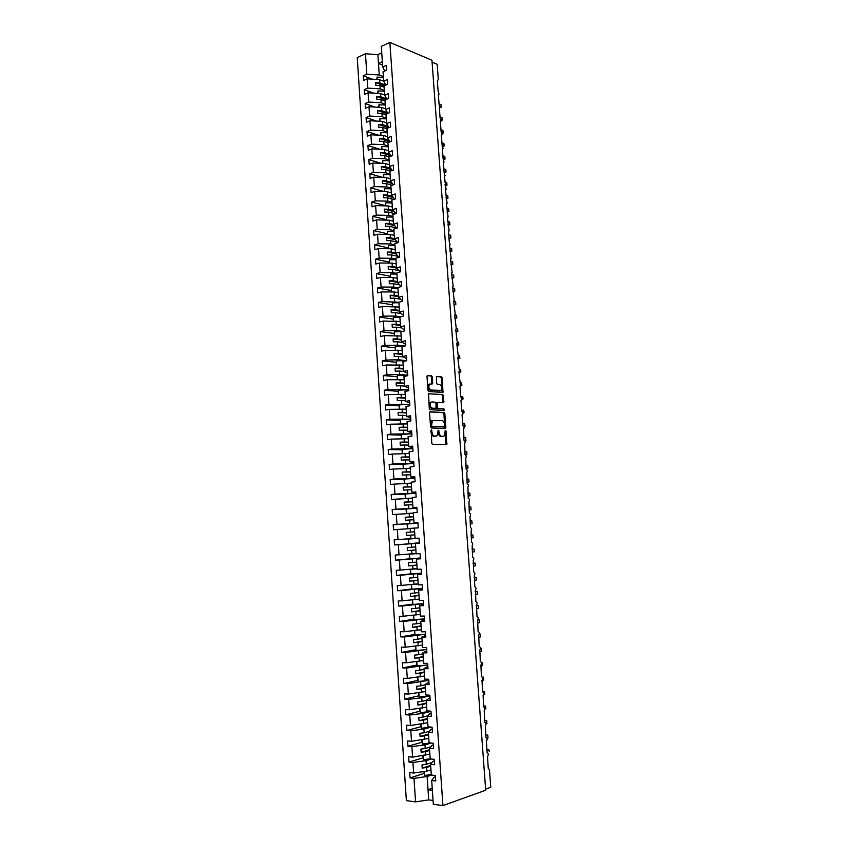 <?xml version="1.0" encoding="UTF-8"?>
<svg xmlns="http://www.w3.org/2000/svg" width="848" height="848" viewBox="0 0 848 848"><rect width="100%" height="100%" fill="white"/><g stroke="black" fill="none" stroke-linecap="round" stroke-linejoin="round"><path stroke-width="1.27" d="M431.314 429.872L431.717 443.207L432.575 444.405L446.705 444.575L446.122 431.24L445.285 430.508L444.193 435.989L441.893 436.402C440.398 436.126 439.497 434.854 439.19 432.586L438.215 430.243L437.123 435.755L434.77 436.179C433.254 435.904 432.342 434.621 432.024 432.332L431.314 429.872M432.427 377.021L431.579 375.791L427.678 375.42L426.989 376.512L427.964 390.292L428.823 391.522L442.963 392.444L442.264 377.943L441.437 376.724L436.413 376.427L436.561 383.201L437.398 384.42L439.699 384.621C441.956 385.904 442.455 387.833 441.183 390.409L431.081 390.069C428.781 388.797 428.272 386.858 429.554 384.239L432.565 383.826L432.427 377.021L431.537 377.201L430.678 375.961L427.212 375.643M435.469 776.821L434.028 777.287L431.696 780.467L433.328 804.296L442.921 805.6L485.703 790.23L431.95 60.261L389.857 42.4L381.303 46.386L382.724 67.045L386.37 65.413L386.699 70.151L383.052 71.773L383.688 81.132L387.345 79.532L387.674 84.291L384.017 85.871L384.663 95.252L388.32 93.693L388.649 98.463L384.981 100.011L385.628 109.413L389.306 107.897L389.635 112.678L385.957 114.183L386.603 123.617L390.281 122.144L390.61 126.935L386.932 128.408L387.589 137.864L391.267 136.422L391.606 141.234L387.918 142.665L388.564 152.152L392.264 150.753L392.592 155.576L388.893 156.965L389.55 166.473L393.249 165.116L393.589 169.95L389.879 171.296L390.536 180.847L394.246 179.522L394.574 184.376L390.864 185.68L391.522 195.252L395.242 193.969L395.581 198.835L391.861 200.096L392.518 209.7L396.239 208.46L396.578 213.336L392.847 214.565L393.514 224.19L397.246 222.992L397.585 227.889L393.843 229.066L394.511 238.723L398.253 237.567L398.592 242.475L394.839 243.609L395.507 253.298L399.26 252.185L399.599 257.103L395.846 258.205L396.514 267.915L400.267 266.844L400.616 271.773L396.853 272.833L397.521 282.575L401.284 281.536L401.623 286.486L397.86 287.504L398.528 297.266L402.302 296.281L402.641 301.252L398.867 302.217L399.535 312.011L403.319 311.068L403.669 316.05L399.874 316.972L400.553 326.798L404.348 325.897L404.687 330.89L400.892 331.78L401.57 341.627L405.376 340.769L405.715 345.772L401.91 346.62L402.588 356.499L406.404 355.683L406.754 360.707L402.938 361.502L403.616 371.413L407.432 370.64L407.782 375.675L403.955 376.438L404.644 386.37L408.471 385.649L408.821 390.695L404.984 391.405L405.673 401.38L409.51 400.691L409.86 405.757L406.022 406.425L406.701 416.421L410.549 415.785L410.898 420.862L407.051 421.488L407.74 431.515L411.598 430.922L411.948 436.01L408.089 436.593L408.778 446.642L412.647 446.101L412.997 451.21L409.128 451.74L409.817 461.821L413.697 461.323L414.047 466.442L410.167 466.93L410.867 477.042L414.746 476.587L415.107 481.728L411.216 482.173L411.916 492.317L415.806 491.904L416.156 497.055L412.266 497.458L412.965 507.634L416.866 507.263L417.216 512.436L413.315 512.786L414.015 522.983L417.926 522.665L418.287 527.859L414.375 528.156L415.075 538.395L418.997 538.12L419.357 543.324L415.435 543.579L419.347 543.186M442.921 805.6L389.857 42.4M430.265 411.757L429.565 412.891L430.551 426.756L431.409 427.964L445.179 428.516L445.847 427.392L444.861 413.739L444.023 412.541L430.042 411.799M429.258 408.492L428.569 393.716L442.73 394.596L443.557 395.804L443.695 402.588L437.398 402.503L437.377 407.358L438.225 408.566L443.981 408.916L444.363 410.432L430.116 409.711L429.258 408.492M485.628 789.128L490.769 787.283L489.466 769.73L488.225 768.256L487.547 756.48C488.681 754.678 488.533 753.48 487.091 752.886L486.434 741.141C487.547 739.361 487.388 738.163 485.957 737.569L485.321 725.846C486.413 724.086 486.243 722.899 484.823 722.295L484.208 710.603C485.279 708.843 485.109 707.667 483.699 707.062L483.106 695.392C484.155 693.653 483.975 692.487 482.576 691.873L481.993 680.234C483.031 678.517 482.851 677.34 481.452 676.725L480.89 665.108C481.908 663.412 481.728 662.246 480.328 661.62L479.798 650.034C480.795 648.349 480.604 647.194 479.215 646.568L478.696 635.004C479.682 633.329 479.48 632.184 478.102 631.548L477.604 620.015C478.569 618.362 478.367 617.217 477 616.57L476.512 605.069C477.456 603.426 477.254 602.281 475.898 601.645L475.431 590.166C476.353 588.544 476.141 587.399 474.795 586.752L474.339 575.304C475.251 573.693 475.039 572.559 473.693 571.912L473.258 560.486C474.149 558.885 473.926 557.761 472.601 557.104L472.177 545.709C473.057 544.13 472.834 543.006 471.499 542.338L471.106 530.975C471.965 529.406 471.732 528.293 470.417 527.626L470.036 516.284C470.873 514.725 470.64 513.612 469.326 512.945L468.965 501.624C469.781 500.097 469.548 498.984 468.244 498.306L467.895 487.017C468.7 485.501 468.456 484.388 467.163 483.71L466.824 472.453C467.619 470.947 467.375 469.845 466.082 469.145L465.764 457.92C466.538 456.425 466.294 455.334 465.011 454.634L464.704 443.44C465.467 441.956 465.213 440.865 463.941 440.165L463.644 428.993C464.397 427.519 464.132 426.438 462.87 425.728L462.065 414.778L462.595 414.587C463.326 413.135 463.061 412.043 461.81 411.333L460.994 400.415L461.545 400.224C462.255 398.783 461.99 397.701 460.74 396.981L459.934 386.094L460.496 385.893L458.885 371.816L459.446 371.615L457.825 357.57L458.397 357.368L456.775 343.366L457.358 343.164L455.726 329.194L456.319 329.003L454.676 315.074L455.281 314.873L453.638 300.987L454.252 300.786L452.599 286.942L453.224 286.741L451.56 272.929L452.196 272.727L450.532 258.958L451.168 258.767L449.493 245.03L450.15 244.828L449.249 241.691L448.465 231.133L449.122 230.942L447.437 217.279L448.104 217.088L446.419 203.456L447.087 203.266L445.401 189.676L446.08 189.486L444.384 175.928L445.073 175.748L444.14 172.642L443.366 162.222L444.066 162.053L443.122 158.936L442.359 148.559L443.059 148.379L442.115 145.284L441.342 134.927L442.052 134.758L441.108 131.663L440.335 121.328L441.055 121.169L440.101 118.073L439.338 107.77L440.059 107.611L439.094 104.527L438.331 94.255L439.063 94.096L438.098 91.012L437.335 80.772L438.31 79.595L437.176 64.289L432.088 62.148M382.724 67.045L384.801 70.988M383.688 81.132L385.829 85.086M384.663 95.252L386.868 99.216M385.628 109.413L387.907 113.388M386.603 123.617L388.967 127.592M387.589 137.864L390.016 141.849M388.564 152.152L391.087 156.138M389.55 166.473L392.168 170.469M390.536 180.847L393.334 184.811M391.522 195.252L394.659 199.153M392.518 209.7L396.016 213.526M393.514 224.19L396.164 227.635L397.415 227.942M387.388 233.762L373.597 230.571L373.926 235.373L377.54 234.228L390.144 234.451L390.366 237.769L394.511 238.712L397.15 242.009L398.581 242.327M395.507 253.298L398.147 256.414L399.567 256.711M396.514 267.915L399.143 270.862L400.563 271.148M397.521 282.575L400.139 285.352L401.57 285.617M398.528 297.266L401.146 299.885L402.567 300.128M399.535 312.011L402.143 314.46L403.574 314.682M400.553 326.798L403.15 329.077L404.581 329.278M401.57 341.627L404.167 343.737L405.588 343.917M402.588 356.499L406.605 358.587M403.616 371.413L407.623 373.311M404.644 386.37L408.641 388.077M437.345 402.546L436.794 402.514M405.673 401.38L409.658 402.885M406.701 416.421L410.686 417.725M407.74 431.515L411.715 432.618M408.778 446.642L412.743 447.553M409.817 461.821L413.782 462.531M410.867 477.042L414.81 477.551M411.916 492.317L415.849 492.614M412.965 507.634L416.898 507.729M414.015 522.983L417.937 522.877M420.396 558.45L416.495 559.044L420.428 558.832L420.067 553.617L416.135 553.839L415.435 543.579M421.456 573.746L417.555 574.552L421.498 574.393L421.138 569.156L417.205 569.337L416.495 559.044M422.516 589.095L418.626 590.113L422.569 589.996L422.209 584.749L418.265 584.876L417.555 574.552M423.576 604.486L419.696 605.716L423.65 605.642L423.29 600.384L419.336 600.469L418.626 590.113M424.636 619.92L420.767 621.361L424.742 621.34L424.371 616.061L420.407 616.104L419.696 605.716M425.707 635.406L421.848 637.06L425.823 637.092L425.463 631.792L421.488 631.781L420.767 621.361M426.777 650.925L422.929 652.801L426.915 652.886L426.544 647.575L422.569 647.512L421.848 637.06M427.858 666.507L424.011 668.595L428.007 668.722L427.636 663.39L423.65 663.284L422.929 652.801M428.929 682.121L425.102 684.431L429.109 684.612L428.738 679.269L424.731 679.11L424.011 668.595M430.01 697.787L426.194 700.321L430.201 700.543L429.83 695.18L425.823 694.978L425.102 684.431M431.102 713.497L429.66 713.868L427.286 716.253L431.303 716.528L430.932 711.154L426.915 710.889L426.194 700.321M432.183 729.259L430.742 729.651L428.378 732.227L432.416 732.555L432.045 727.171L428.017 726.853L427.286 716.253M433.275 745.063L431.833 745.487L429.48 748.265L433.519 748.636L433.148 743.23L429.109 742.869L428.378 732.227M434.367 760.921L432.925 761.366L430.583 764.345L434.632 764.769L434.261 759.342L430.212 758.928L429.48 748.265M372.24 79.182L363.283 75.779L363.601 80.433L367.131 78.864L367.756 88.107L380.211 88.86L384.324 90.397M383.752 81.249L379.575 79.648L367.131 78.864M373.639 93.121L364.216 89.655L364.523 94.319L368.064 92.782L368.689 102.057L381.155 102.756L385.278 104.24M384.642 95.05L380.529 93.524L368.064 92.782M375.081 107.092L365.138 103.562L365.456 108.247L368.997 106.753L369.622 116.049L382.109 116.695L386.232 118.137M385.596 108.904L381.473 107.442L368.997 106.753M376.554 121.094L366.071 117.522L366.378 122.218L369.94 120.755L370.565 130.083L383.063 130.677L387.186 132.055M386.55 122.812L382.427 121.391L369.94 120.755M378.07 135.139L367.004 131.514L367.311 136.221L370.883 134.8L371.509 144.149L384.017 144.701L388.14 146.026M387.504 136.74L383.381 135.383L370.883 134.8M379.639 149.216L367.937 145.549L368.255 150.266L371.827 148.888L372.452 158.258L384.981 158.756L389.105 160.028M388.469 150.721L384.335 149.418L371.827 148.888M381.25 163.335L368.88 159.615L369.187 164.353L372.77 163.007L373.396 172.409L385.935 172.854L390.069 174.063M389.433 164.735L385.299 163.494L372.77 163.007M382.925 177.486L369.813 173.723L370.131 178.472L373.724 177.168L374.35 186.602L386.9 186.995L391.034 188.15M390.398 178.79L386.264 177.603L373.724 177.168M391.076 188.775L384.61 188.733L384.526 191.669L370.756 187.874L371.074 192.644L374.668 191.372L375.304 200.828L387.875 201.177L392.009 202.269M391.363 192.888L387.229 191.754L374.668 191.372M385.469 205.64L371.7 202.068L372.018 206.848L375.622 205.619L376.258 215.095L388.84 215.392L392.974 216.431M392.327 207.018L388.193 205.947L375.622 205.619M386.423 219.685L372.654 216.304L372.972 221.084L376.586 219.908L377.222 229.405L389.815 229.649L393.949 230.635M393.302 221.201L389.168 220.183L376.586 219.908M390.144 234.451L394.278 235.415M388.342 247.892L374.551 244.881L374.88 249.694L378.505 248.591L379.141 258.152L391.765 258.29L395.91 259.149M395.263 249.662L391.119 248.761L378.505 248.591M389.306 262.043L375.516 259.234L375.834 264.067L379.469 262.997L380.116 272.59L392.751 272.664L396.896 273.469M396.239 263.961L392.094 263.113L379.469 262.997M390.271 276.247L376.47 273.628L376.798 278.473L380.434 277.444L381.081 287.059L393.737 287.09L397.882 287.832M397.224 278.292L393.08 277.508L380.434 277.444M391.235 290.482L377.434 288.055L377.752 292.92L381.409 291.935L382.056 301.57L398.867 302.238M398.21 292.666L394.066 291.945L381.409 291.935M392.211 304.771L378.399 302.535L378.717 307.4L382.384 306.457L383.031 316.134L395.709 316.05L400.627 316.792M399.196 307.082L382.384 306.457M393.186 319.081L379.363 317.046L379.692 321.933L383.36 321.032L384.006 330.731L396.705 330.593L402.546 331.388M400.192 321.54L383.36 321.032M394.161 333.444L380.339 331.6L380.657 336.508L384.335 335.649L384.992 345.369L397.701 345.178L404.613 346.026M401.189 336.041L384.335 335.649M395.136 347.85L381.303 346.196L381.632 351.114L385.321 350.298L385.967 360.05L398.698 359.806L406.001 360.591M402.185 350.574L385.321 350.298M396.122 362.287L382.278 360.845L382.607 365.774L386.306 364.99L386.953 374.774L399.694 374.477L407.157 375.166M403.182 365.159L386.306 364.99M397.108 376.766L383.264 375.526L383.593 380.466L387.292 379.734L387.949 389.539L408.344 389.783M404.189 379.777L387.292 379.734M398.094 391.288L384.239 390.25L384.568 395.2L388.278 394.511L388.935 404.348L409.584 404.432M405.196 394.437L388.278 394.511M399.079 405.853L385.225 405.015L385.554 409.987L389.274 409.34L389.932 419.209L410.782 419.124L400.309 419.612L400.298 423.82M406.203 409.149L389.274 409.34M400.076 420.46L386.211 419.824L386.54 424.806L390.271 424.201L390.928 434.102L411.799 433.837L401.316 434.388L401.316 438.681M407.22 423.894L390.271 424.201M401.072 435.109L387.197 434.674L387.536 439.677L391.267 439.116L391.935 449.037L412.817 448.592M408.238 438.681L391.267 439.116M402.069 449.8L388.193 449.567L388.532 454.581L392.274 454.062L392.942 464.015L413.835 463.4M409.255 453.51L392.274 454.062M403.065 464.524L389.19 464.503L389.529 469.538L393.271 469.061L393.938 479.046L414.863 478.24M410.273 468.393L393.271 469.061M404.072 479.3L390.186 479.491L390.525 484.526L394.278 484.102L394.956 494.108L415.891 493.123M411.301 483.307L394.278 484.102M405.079 494.108L391.193 494.511L391.522 499.567L395.295 499.186L395.963 509.224L416.919 508.058M412.319 498.264L395.295 499.186M406.234 508.959L392.189 509.574L392.529 514.651L396.302 514.312L396.981 524.382L417.947 523.025M413.358 513.273L396.302 514.312M417.969 523.227L393.196 524.689L393.536 529.777L397.32 529.481L397.998 539.582L415.075 538.332M414.386 528.315L397.32 529.481M419.325 542.974L394.553 544.946L398.337 544.702L399.016 554.825L416.114 553.458M419.336 543.102L398.337 544.702M411.142 558.684L395.56 560.157L399.366 559.956L400.044 570.11L417.152 568.616M420.375 558.175L399.366 559.956M410.496 573.884L396.578 575.421L400.394 575.262L401.072 585.449L418.191 583.827M421.424 573.29L400.394 575.262M411.524 588.968L397.595 590.727L401.422 590.611L402.1 600.829L419.241 599.08M422.463 588.448L401.422 590.611M412.552 604.094L398.624 606.076L402.45 606.002L403.139 616.252L420.29 614.376M423.512 603.659L402.45 606.002M413.591 619.273L399.652 621.467L403.489 621.446L404.167 631.728L421.35 629.714M424.572 618.902L403.489 621.446M414.619 634.484L400.68 636.901L404.517 636.933L405.217 647.236L422.399 645.105M425.622 634.198L404.517 636.933M415.658 649.748L401.708 652.388L405.567 652.462L406.256 662.797L423.459 660.539M415.721 646.144L416.018 650.554L426.682 649.515L405.567 652.462M416.697 665.055L402.747 667.917L406.605 668.044L407.305 678.411L424.519 676.015M427.646 664.938L406.605 668.044M417.746 680.403L403.786 683.488L407.655 683.658L408.344 694.056L425.59 691.533M428.463 680.425L407.655 683.658M418.785 695.805L404.825 699.112L408.704 699.335L409.404 709.765L426.364 707.179M429.332 695.943L421.753 697.766L408.704 699.335M419.834 711.239L405.863 714.779L409.754 715.044L410.453 725.506L427.731 722.719M430.243 711.514L422.823 713.412L409.754 715.044M420.894 726.725L406.913 730.499L410.814 730.806L411.513 741.3L428.781 738.385M431.176 727.128L423.894 729.11L410.814 730.806M421.944 742.254L407.962 746.251L411.874 746.622L412.573 757.147L429.883 754.084M431.208 743.06L424.975 744.862L411.874 746.622M423.004 757.836L409.012 762.066L412.934 762.479L413.644 773.026L409.722 772.581L410.072 777.913L413.994 778.379L415.573 801.879L406.372 800.629L357.231 57.611L365.456 53.774L366.824 74.189L379.257 74.995L383.381 76.585M431.303 759.045L426.046 760.656L412.934 762.479M431.696 780.467L435.755 780.944L435.374 775.507L431.325 775.04L430.583 764.345M424.064 773.45L410.072 777.913M431.537 775.072L427.127 776.492L413.994 778.379M363.283 75.779L366.824 74.189M364.216 89.655L367.756 88.107M365.138 103.562L368.689 102.057M366.071 117.522L369.622 116.049M367.004 131.514L370.565 130.083M367.937 145.549L371.509 144.149M368.88 159.615L372.452 158.258M369.813 173.723L373.396 172.409M370.756 187.874L374.35 186.602M371.7 202.068L375.304 200.828M372.654 216.304L376.258 215.095M373.597 230.571L377.222 229.405M390.366 237.769L386.232 237.694L386.423 240.567L390.568 240.631L390.79 243.948L394.935 244.871M390.79 243.948L378.176 243.758L374.551 244.881M375.516 259.234L379.141 258.152M376.47 273.628L380.116 272.59M377.434 288.055L381.081 287.059M378.399 302.535L382.056 301.57M379.363 317.046L383.031 316.134M380.339 331.6L384.006 330.731M381.303 346.196L384.992 345.369M382.278 360.845L385.967 360.05M383.264 375.526L386.953 374.774M384.239 390.25L387.949 389.539M385.225 405.015L388.935 404.348M386.211 419.824L389.932 419.209M387.197 434.674L390.928 434.102M388.193 449.567L391.935 449.037M389.19 464.503L392.942 464.015M390.186 479.491L393.938 479.046M391.193 494.511L394.956 494.108M392.189 509.574L395.963 509.224M393.196 524.689L396.981 524.382M394.553 544.946L394.214 539.847L397.998 539.582M395.56 560.157L395.221 555.048L399.016 554.825M396.578 575.421L396.239 570.291L400.044 570.11M397.595 590.727L397.256 585.576L401.072 585.449M398.624 606.076L398.274 600.914L402.1 600.829M399.652 621.467L399.302 616.284L403.139 616.252M400.68 636.901L400.33 631.707L404.167 631.728M401.708 652.388L401.358 647.183L405.217 647.236M402.747 667.917L402.397 662.691L406.256 662.797M403.786 683.488L403.436 678.252L407.305 678.411M404.825 699.112L404.475 693.855L408.344 694.056M405.863 714.779L405.514 709.511L409.404 709.765M406.913 730.499L406.563 725.21L410.453 725.506M407.962 746.251L407.612 740.951L411.513 741.3M409.012 762.066L408.662 756.745L412.573 757.147M377.54 234.228L378.176 243.758M379.575 79.648L379.798 82.86L375.717 82.606L375.897 85.383L379.989 85.637L380.211 88.86M385.745 85.118L379.798 82.86M384.102 87.185L379.989 85.637M380.529 93.524L380.741 96.746L376.65 96.513L376.841 99.29L380.932 99.534L381.155 102.756M386.709 98.93L380.741 96.746M385.056 101.029L380.932 99.534M381.473 107.442L381.695 110.675L377.604 110.452L377.795 113.24L381.886 113.462L382.109 116.695M387.536 112.731L381.695 110.675M386.01 114.904L381.886 113.462M382.427 121.391L382.649 124.635L378.547 124.433L378.738 127.232L382.84 127.433L383.063 130.677M388.363 126.575L382.649 124.635M386.964 128.822L382.84 127.433M383.381 135.383L383.603 138.637L379.501 138.447L379.692 141.256L383.794 141.446L384.017 144.701M389.168 140.45L383.603 138.637M387.918 142.782L383.794 141.446M384.335 149.418L384.557 152.682L380.455 152.513L380.646 155.322L384.759 155.491L384.981 158.756M389.974 154.368L384.557 152.682M389.168 156.859L384.759 155.491M385.299 163.494L385.522 166.759L381.409 166.611L381.6 169.43L385.713 169.589L385.935 172.854M390.758 168.328L385.522 166.759M390.61 171.031L385.713 169.589M386.264 177.603L386.487 180.889L382.374 180.751L382.565 183.581L386.677 183.709L386.9 186.995M391.543 182.32L386.487 180.889M392.105 185.246L386.677 183.709M387.229 191.754L387.451 195.04L383.328 194.923L383.519 197.764L387.642 197.881L387.875 201.177M392.306 196.354L387.451 195.04M393.652 199.492L387.642 197.881M388.193 205.947L388.426 209.244L384.292 209.138L384.483 211.989L388.617 212.095L388.84 215.392M393.059 210.431L388.426 209.244M395.253 213.781L388.617 212.095M389.168 220.183L389.391 223.49L385.257 223.395L385.458 226.257L389.592 226.342L389.815 229.649M393.79 224.55L389.391 223.49M396.917 228.101L389.592 226.342M398.592 242.443L390.568 240.631M391.119 248.761L391.341 252.089L387.207 252.036L387.398 254.909L391.543 254.962L391.765 258.29M395.486 252.98L391.341 252.089M398.094 256.34L391.543 254.962M392.094 263.113L392.327 266.452L388.183 266.42L388.373 269.293L392.518 269.325L392.751 272.664M396.472 267.279L392.327 266.452M398.899 270.586L392.518 269.325M393.08 277.508L393.313 280.858L389.158 280.836L389.359 283.73L393.504 283.741L393.737 287.09M397.458 281.621L393.313 280.858M399.684 284.875L393.504 283.741M394.066 291.945L394.299 295.295L390.144 295.295L390.334 298.199L394.49 298.189L394.723 301.549M398.443 296.005L394.299 295.295M400.447 299.196L394.49 298.189M395.051 306.414L395.285 309.785L391.119 309.796L391.32 312.7L395.475 312.679L395.709 316.05M399.429 310.432L395.285 309.785M401.189 313.569L395.475 312.679M396.048 320.936L396.27 324.307L392.105 324.339L392.306 327.254L396.472 327.211L396.705 330.593M400.426 324.901L396.27 324.307M401.899 327.975L396.472 327.211M397.034 335.49L397.267 338.871L393.101 338.924L393.292 341.85L397.468 341.797L397.701 345.178M401.422 339.401L397.267 338.871M402.556 342.433L397.468 341.797M398.03 350.086L398.263 353.478L394.087 353.552L394.288 356.489L398.465 356.414L398.698 359.806M402.418 353.955L398.263 353.478M403.171 356.934L398.465 356.414M399.037 364.735L399.26 368.138L395.083 368.223L395.285 371.159L399.461 371.064L399.694 374.477M403.415 368.541L399.26 368.138M403.701 371.477L399.461 371.064M400.033 379.416L400.267 382.83L396.08 382.936L396.281 385.882L400.468 385.766L400.701 389.19M404.422 383.179L400.267 382.83M404.623 386.105L400.468 385.766M401.04 394.14L401.274 397.564L397.087 397.691L397.288 400.648L401.475 400.51L401.708 403.934M405.429 397.85L401.274 397.564M405.63 400.786L401.475 400.51M402.047 408.906L402.281 412.34L398.083 412.488L398.284 415.446L402.482 415.297L402.715 418.732M406.436 412.563L402.281 412.34M406.648 415.509L402.482 415.297M403.054 423.714L403.288 427.159L399.09 427.318L399.291 430.296L403.489 430.127L403.733 433.572M407.453 427.318L403.288 427.159M407.655 430.275L403.489 430.127M404.072 438.564L404.305 442.02L400.108 442.2L400.309 445.179L404.507 444.999L404.74 448.454M408.471 442.115L404.305 442.02M408.672 445.083L404.507 444.999M405.09 453.457L405.323 456.924L401.115 457.125L401.316 460.114L405.524 459.913L405.768 463.379M409.489 456.966L405.323 456.924M409.69 459.934L405.524 459.913M406.107 468.403L406.34 471.87L402.132 472.092L402.334 475.092L406.552 474.869L406.786 478.346M410.506 471.848L406.34 471.87M410.718 474.827L406.552 474.869M407.125 483.381L407.369 486.869L403.15 487.102L403.351 490.112L407.57 489.868L407.814 493.356M411.534 486.773L407.369 486.869M411.736 489.762L407.57 489.868M408.153 498.401L408.397 501.899L404.167 502.154L404.379 505.175L408.598 504.91L408.831 508.408M412.563 501.74L408.397 501.899M412.764 504.74L408.598 504.91M409.181 513.475L409.425 516.973L405.196 517.259L405.397 520.28L409.626 519.994L409.87 523.502M413.591 516.761L409.425 516.973M413.803 519.771L409.626 519.994M410.209 528.59L410.453 532.099L406.224 532.396L406.425 535.427L410.655 535.13L410.898 538.65M414.63 531.813L410.453 532.099M414.831 534.834L410.655 535.13M411.248 543.748L411.492 547.267L407.252 547.585L407.453 550.628L411.693 550.299L411.937 553.829M415.658 546.918L411.492 547.267M415.87 549.939L411.693 550.299M412.287 558.938L412.52 562.478L408.28 562.818L408.492 565.86L412.732 565.521L412.976 569.061M416.697 562.065L412.52 562.478M416.909 565.097L412.732 565.521M413.326 574.191L413.57 577.732L409.319 578.092L409.531 581.145L413.771 580.785L414.015 584.336M417.746 577.255L413.57 577.732M417.958 580.297L413.771 580.785M414.365 589.477L414.608 593.028L410.358 593.409L410.57 596.473L414.82 596.091L415.064 599.653M418.785 592.487L414.608 593.028M418.997 595.54L414.82 596.091M415.414 604.815L415.658 608.376L411.397 608.769L411.609 611.853L415.87 611.45L416.114 615.012M419.834 607.762L415.658 608.376M420.046 610.825L415.87 611.45M416.463 620.185L416.707 623.768L412.446 624.181L412.658 627.266L416.919 626.852L417.163 630.424M420.894 623.089L416.707 623.768M421.106 626.153L416.919 626.852M417.513 635.618L417.757 639.201L413.495 639.636L413.707 642.731L417.969 642.286L418.212 645.879M421.944 638.449L417.757 639.201M422.156 641.533L417.969 642.286M418.573 651.084L418.817 654.677L414.545 655.133L414.757 658.239L419.029 657.783L419.272 661.376M423.004 653.861L418.817 654.677M423.216 656.946L419.029 657.783M419.633 666.602L419.877 670.206L415.605 670.683L415.817 673.8L420.089 673.312L420.332 676.927M424.064 669.316L419.877 670.206M424.276 672.422L420.089 673.312M420.693 682.163L420.937 685.778L416.654 686.276L416.866 689.392L421.149 688.894L421.403 692.519M425.124 684.824L420.937 685.778M425.346 687.929L421.149 688.894M421.753 697.766L422.007 701.391L417.714 701.911L417.937 705.048L422.219 704.518L422.463 708.154M426.194 700.374L422.007 701.391M426.406 703.49L422.219 704.518M422.823 713.412L423.078 717.058L418.785 717.599L418.997 720.736L423.29 720.196L423.534 723.832M427.678 715.86L423.078 717.058M427.477 719.093L423.29 720.196M423.894 729.11L424.148 732.767L419.855 733.329L420.067 736.477L424.36 735.916L424.615 739.562M429.173 731.379L424.148 732.767M428.558 734.739L424.36 735.916M424.975 744.862L425.219 748.519L420.915 749.102L421.138 752.261L425.431 751.678L425.685 755.345M430.604 746.94L425.219 748.519M429.629 750.438L425.431 751.678M426.046 760.656L426.3 764.324L421.997 764.928L422.209 768.097L426.512 767.493L426.767 771.161L413.644 773.026M431.982 762.564L426.3 764.324M430.71 766.179L426.512 767.493M426.767 771.161L430.964 769.836M427.127 776.492L428.728 799.897L415.573 801.879M432.226 788.29L428.028 789.711L432.363 790.251M433.063 800.47L428.728 799.897M381.748 52.862L377.869 54.654L365.456 53.774M377.869 54.654L378.473 63.483L382.363 61.724M382.596 65.126L378.473 63.483L379.257 74.995M430.667 765.458L422.209 768.097M429.586 749.759L421.138 752.261M428.516 734.114L420.067 736.477M427.445 718.521L418.997 720.736M426.374 702.96L417.937 705.048M425.304 687.452L416.866 689.392M424.244 671.998L415.817 673.8M423.194 656.575L414.757 658.239M422.134 641.205L413.707 642.731M421.085 625.877L412.658 627.266M420.036 610.592L411.609 611.853M418.986 595.349L410.57 596.473M417.947 580.159L409.531 581.145M416.909 565.012L408.492 565.86M415.87 549.896L407.453 550.628M414.63 531.834L406.224 532.396M413.601 516.814L405.196 517.259M412.573 501.846L404.167 502.154M411.545 486.922L403.15 487.102M410.527 472.039L402.132 472.092M409.499 457.199L401.115 457.125M408.492 442.402L400.108 442.2M407.475 427.646L399.09 427.318M406.468 412.934L398.083 412.488M405.461 398.263L397.087 397.691M404.454 383.635L396.08 382.936M403.457 369.05L395.083 368.223M402.45 354.506L394.087 353.552M401.454 339.995L393.101 338.924M400.468 325.537L392.105 324.339M399.472 311.11L391.119 309.796M398.486 296.726L390.144 295.295M397.5 282.384L389.158 280.836M396.694 268.116L388.183 266.42M396.037 253.923L387.207 252.036M395.359 239.783L386.232 237.694M394.649 225.674L385.257 223.395M393.917 211.608L384.292 209.138M393.175 197.584L383.328 194.923M392.412 183.592L382.374 180.751M391.628 169.642L381.409 166.611M390.843 155.746L380.455 152.513M389.995 141.86L379.501 138.447M388.479 127.794L378.547 124.433M387.006 113.759L377.604 110.452M385.564 99.767L376.65 96.513M384.165 85.807L375.717 82.606M430.848 430.339L431.123 432.469C431.431 434.759 432.353 436.042 433.869 436.307L434.77 436.179M435.575 436.264L433.869 436.307M442.667 436.487L440.992 436.529C439.497 436.264 438.596 434.992 438.278 432.724L438.024 430.614M446.705 444.575L445.804 444.702L445.083 430.901M444.659 428.494L443.96 413.888L443.122 412.69L429.841 411.937M431.547 425.516L432.141 426.353L444.225 426.862L444.575 424.392C444.267 422.134 443.377 420.862 441.893 420.566L432.395 420.64L431.547 425.516L430.636 425.654L432.141 426.353M443.451 426.979L431.24 426.502M432.724 420.311L431.494 420.788L430.519 423.947L431.42 423.809M430.636 425.654L430.519 423.947M428.516 393.758L442.73 394.596M442.836 402.694L442.667 395.963L441.829 394.755M437.208 402.535L436.201 403.616L436.476 407.506L437.324 408.715L443.981 408.916M443.536 410.496L443.08 409.065M431.971 401.963L430.911 402.365C429.597 405.005 430.095 406.955 432.416 408.217L436.01 408.259L436.031 403.394L435.183 402.185L431.971 401.963M431.07 402.122L430.01 402.524C428.696 405.164 429.194 407.114 431.515 408.365L432.416 408.217M434.939 408.524L431.515 408.365M431.717 383.932L431.537 377.201M429.745 384.017L428.653 384.409C427.371 387.027 427.88 388.967 430.18 390.239L431.081 390.069M439.889 390.833L430.18 390.239M442.115 392.55L441.373 378.113L440.536 376.894L436.36 376.501M486.837 749.515L488.872 749.706L489.264 751.392L488.872 749.706L486.9 750.321M431.293 774.595L424.509 775.443L424.244 771.521M424.509 775.443L423.936 771.563M487.78 735.11L488.003 738.025L487.78 735.11L485.756 734.951M430.212 758.843L423.438 759.67L423.163 755.685M423.438 759.67L422.866 755.727M486.71 720.556L486.922 723.471L486.71 720.556L484.685 720.418M430.434 742.986L422.368 743.94L422.092 739.901M422.368 743.94L421.785 739.944M485.628 706.045L485.84 708.949L485.628 706.045L483.614 705.928M431.335 727.107L421.297 728.262L421.021 724.16M421.297 728.262L420.714 724.192M482.544 691.48L484.558 691.576L484.77 694.47L484.558 691.576L483.084 691.947M430.954 711.44L420.237 712.627L419.951 708.462M420.237 712.627L419.654 708.504M482.289 677.107L483.487 677.149L483.699 680.032L483.487 677.149L482.47 677.382M483.699 680.032L481.728 680.499M429.883 695.89L419.177 697.045L418.891 692.816M419.177 697.045L418.583 692.848M481.505 662.733L482.724 663.401L482.629 665.627L482.417 662.754L481.547 662.945M482.629 665.627L480.657 666.062M424.53 676.089L423.841 676.163M428.812 680.382L418.117 681.495L417.831 677.213M418.117 681.495L417.523 677.245M481.346 648.402L481.558 651.264L481.346 648.402L480.466 648.391M481.558 651.264L479.597 651.667M423.47 660.634L422.505 660.73M427.742 664.927L417.068 666.009L416.771 661.652M417.068 666.009L416.463 661.684M480.286 634.081L480.498 636.943L480.286 634.081L479.258 634.081M480.498 636.943L478.537 637.314M422.41 645.222L421.106 645.339M416.018 650.554L415.414 646.176M477.806 619.814L479.226 619.814L479.438 622.665L479.226 619.814L477.435 620.111M479.438 622.665L477.477 623.004M421.35 629.852L419.601 630.011M425.622 634.145L414.969 635.141L414.661 630.679M414.969 635.141L414.365 630.711M476.184 605.61L478.177 605.578L478.484 606.299L478.378 608.419L478.177 605.578L476.205 605.875M478.378 608.419L476.417 608.726M420.301 614.524L417.926 614.736M424.562 618.828L413.93 619.782L413.623 615.256M413.93 619.782L413.315 615.288M419.58 614.482L420.301 614.418M475.134 591.427L477.117 591.374L477.435 592.116L477.329 594.215L477.117 591.374L475.156 591.65M477.329 594.215L475.368 594.49M419.251 599.25L415.955 599.536M423.512 603.543L412.881 604.465L412.573 599.875M412.881 604.465L412.266 599.907M417.608 599.303L419.251 599.165M474.085 577.287L476.067 577.212L476.385 577.976L476.279 580.043L476.067 577.212L474.106 577.456M476.279 580.043L474.308 580.286M418.212 584.018L411.46 584.558M422.463 588.311L411.842 589.201L411.534 584.569M411.842 589.201L411.227 584.579M415.054 584.208L418.202 583.954M473.046 563.189L475.018 563.093L475.336 563.878L475.23 565.913L475.018 563.093L473.057 563.305M475.23 565.913L473.269 566.125M417.163 568.828L410.188 569.326L417.163 568.775M421.414 573.121L410.814 573.969L410.496 569.347M410.814 573.969L410.188 569.326M472.007 549.122L473.979 549.006L474.382 550.935L473.979 549.006L472.007 549.186M474.18 551.825L472.219 552.006M416.124 553.68L409.16 554.179L416.124 553.649M420.364 557.973L409.775 558.79L409.467 554.179M409.775 558.79L409.16 554.179M473.142 537.77L472.93 534.961L470.969 535.109L472.93 534.961L473.142 537.77L471.181 537.929M419.007 538.289L408.132 539.074L419.007 538.289M419.325 542.868L408.747 543.653L408.439 539.052M408.747 543.653L408.132 539.074M470.142 523.905L472.103 523.757L471.891 520.958L469.93 521.075M471.891 520.958L472.103 523.757L470.142 523.873M417.969 523.248L407.114 524.011L407.422 528.58L418.287 527.827L407.718 528.548L407.411 523.969M469.103 509.945L471.064 509.775L470.852 506.987L468.891 507.072M470.852 506.987L471.064 509.775L469.103 509.871M416.93 508.238L406.086 508.991L406.404 513.549L413.336 513.093M413.336 513.061L406.701 513.506L406.383 508.938M468.075 496.027L470.025 495.836L469.824 493.048L467.863 493.112M469.824 493.048L470.025 495.836L468.064 495.9M415.902 493.282L405.068 494.013L405.376 498.56L412.308 498.126M412.308 498.073L405.673 498.497L405.365 493.939M467.047 482.141L468.997 481.929L468.785 479.152L466.824 479.184M468.785 479.152L468.997 481.929L467.036 481.971M414.873 478.367L404.061 479.078L404.358 483.54M404.655 483.519L404.348 478.982M411.28 483.127L406.733 483.402M408.747 483.349L411.291 483.201M466.018 468.297L467.969 468.064L467.757 465.298L465.796 465.298M467.757 465.298L467.969 468.064L466.008 468.075M413.845 463.496L403.044 464.185L403.341 468.541M403.637 468.531L403.341 464.079M410.262 468.234L407.337 468.393M408.98 468.393L410.262 468.319M465.001 454.486L466.941 454.242L466.739 451.475L464.778 451.443M466.739 451.475L466.941 454.242L464.98 454.21M412.817 448.666L402.037 449.345L402.323 453.595M402.62 453.574L402.323 449.217M409.245 453.373L407.125 453.489M464.704 440.61L465.912 440.441L465.711 437.695L463.75 437.632M465.711 437.695L465.912 440.441L464.503 440.409M401.613 438.67L401.316 434.388M408.227 438.564L406.658 438.639M463.962 426.83L464.895 426.692L464.693 423.947L462.732 423.852M464.693 423.947L465.107 426.003L463.898 426.65M400.595 423.809L400.309 419.612M407.21 423.788L406.054 423.841M463.04 413.103L463.877 412.965L463.676 410.231L461.715 410.114M463.676 410.231L464.089 412.308L463.019 412.923M409.764 404.422L399.313 404.867L399.291 409.001M399.588 408.99L399.313 404.867M406.203 409.065L405.355 409.096M461.937 399.45L462.86 399.291L462.658 396.557L460.697 396.408M462.658 396.557L463.072 398.645L461.969 399.228M408.757 389.762L398.316 390.175L398.284 394.214M398.592 394.214L398.316 390.175M405.196 394.373L404.591 394.394M460.496 385.893L461.853 385.639L461.651 382.914L460.019 382.766M461.651 382.914L461.853 385.639L460.74 385.543M407.75 375.145L397.32 375.516L397.288 379.48M397.585 379.48L397.32 375.516M458.927 372.399L460.835 372.028L460.634 369.315L459.574 369.209M460.634 369.315L460.835 372.028L458.885 371.837M406.743 360.57L396.323 360.909L396.292 364.788M396.588 364.778L396.323 360.909M457.92 358.842L459.828 358.46L459.627 355.747L458.757 355.641M459.627 355.747L459.828 358.46L457.878 358.227M404.411 346.069L395.327 346.334L395.295 350.139M395.592 350.129L395.327 346.334M456.924 345.327L458.832 344.924L458.63 342.221L457.75 342.104M458.63 342.221L458.832 344.924L456.871 344.67M401.592 331.61L394.341 331.801L394.299 335.522M394.596 335.522L394.341 331.801M455.917 331.844L457.825 331.42L457.623 328.717L456.595 328.568M457.623 328.717L457.825 331.42L455.874 331.133M399.896 317.163L393.355 317.311L393.313 320.957M393.61 320.947L393.355 317.311M454.931 318.392L456.828 317.947L456.627 315.265L455.09 315.011M456.627 315.265L456.828 317.947L454.867 317.64M398.899 302.736L392.38 302.863L392.317 306.425M392.613 306.425L392.38 302.863M453.934 304.983L455.832 304.517L455.63 301.835L453.68 301.496M455.63 301.835L455.832 304.517L453.871 304.178M397.913 288.352L391.394 288.458L391.341 291.935M391.628 291.945L391.394 288.458M452.949 291.606L454.835 291.118L454.634 288.447L452.684 288.076M454.634 288.447L454.835 291.118L452.885 290.758M396.928 274.01L390.419 274.095L390.356 277.497M390.652 277.497L390.419 274.095M451.952 278.261L453.839 277.762L453.648 275.091L451.687 274.699M453.648 275.091L453.839 277.762L451.889 277.37M395.952 259.7L389.444 259.764L389.38 263.092M389.667 263.092L389.444 259.764M450.966 264.958L452.853 264.438L452.662 261.778L450.701 261.343M452.662 261.778L452.853 264.438L450.903 264.014M394.967 245.432L388.469 245.475L388.395 248.729M388.691 248.729L388.469 245.475M449.991 251.686L451.867 251.146L451.677 248.485L449.716 248.04M451.677 248.485L451.867 251.146L449.917 250.701M393.991 231.207L387.504 231.239L387.43 234.398M387.716 234.408L387.504 231.239M449.005 238.447L450.882 237.885L450.691 235.246L448.74 234.758M450.691 235.246L450.882 237.885L448.931 237.408M393.016 217.024L386.54 217.024L386.455 220.12M386.752 220.13L386.54 217.024M448.03 225.239L449.906 224.667L449.705 222.028L447.755 221.519M449.705 222.028L449.906 224.667L447.956 224.169M392.052 202.884L385.575 202.863L385.49 205.873M385.776 205.884L385.575 202.863M447.055 212.074L448.921 211.481L448.73 208.841L446.779 208.311M448.73 208.841L448.921 211.481L446.97 210.951M384.812 191.68L384.61 188.733M446.08 198.941L447.945 198.326L447.755 195.697L445.804 195.135M447.755 195.697L447.945 198.326L445.995 197.775M390.112 174.709L383.656 174.646L383.561 177.508M383.847 177.518L383.656 174.646M445.115 185.839L446.97 185.203L446.779 182.585L444.829 182.002M446.779 182.585L446.97 185.203L445.02 184.62M389.147 160.685L382.702 160.601L382.596 163.388M382.893 163.399L382.702 160.601M444.31 172.716L446.006 172.123L445.815 169.515L443.864 168.9M445.815 169.515L446.006 172.123L444.055 171.519M388.193 146.693L381.748 146.598L381.642 149.301M381.939 149.322L381.748 146.598M443.822 159.509L445.041 159.074L444.84 156.467L442.889 155.831M444.84 156.467L445.041 159.074L443.091 158.438M387.229 132.744L380.794 132.627L380.688 135.256M380.975 135.277L380.794 132.627M443.112 146.407L444.066 146.057L443.875 143.46L441.925 142.793M443.875 143.46L444.299 145.803L442.518 145.527M386.275 118.837L379.851 118.699L379.734 121.253M380.031 121.275L379.851 118.699M442.285 133.38L443.101 133.072L442.91 130.475L440.96 129.786M442.91 130.475L443.345 132.839L442.073 132.701M385.331 104.961L378.908 104.802L378.791 107.293M379.077 107.304L378.908 104.802M441.31 120.448L442.147 120.119L441.956 117.533L440.006 116.823M441.956 117.533L442.38 119.918L441.278 119.801M384.377 91.128L377.964 90.948L377.837 93.365M378.134 93.386L377.964 90.948M439.985 107.685L441.183 107.208L440.992 104.622L439.052 103.88M440.992 104.622L441.426 107.018L440.313 106.88M383.434 77.327L377.021 77.136L376.894 79.479M377.19 79.489L377.021 77.136M431.123 432.469L432.024 432.332M435.024 436.349L435.925 436.211M438.172 431.113L439.073 430.975M438.278 432.724L439.19 432.586M440.992 436.529L441.893 436.402M442.126 436.572L443.038 436.434M445.221 431.378L446.122 431.24M446.112 443.695L447.013 443.568M431.007 430.858L431.918 430.72M443.122 412.69L444.023 412.541M443.96 413.888L444.861 413.739M444.946 427.53L445.847 427.392M443.324 427L444.225 426.862M442.667 395.963L443.557 395.804M443.08 401.782L443.981 401.623M436.879 402.514L437.557 402.397M436.201 403.616L437.102 403.468M436.476 407.506L437.377 407.358M437.324 408.715L438.225 408.566M434.727 408.566L435.628 408.407M431.95 383.052L432.851 382.883M439.243 390.949L440.144 390.79M440.536 376.894L441.437 376.724M441.373 378.113L442.264 377.943M442.349 391.659L443.25 391.49M430.678 375.961L431.579 375.791M444.734 428.494L445.539 428.378M431.494 420.788L432.395 420.64M442.995 402.705L443.695 402.588M436.487 402.652L437.398 402.503M430.01 402.524L430.911 402.365M431.897 383.953L432.565 383.826M428.653 384.409L429.554 384.239M442.296 392.56L442.963 392.444"/></g></svg>
